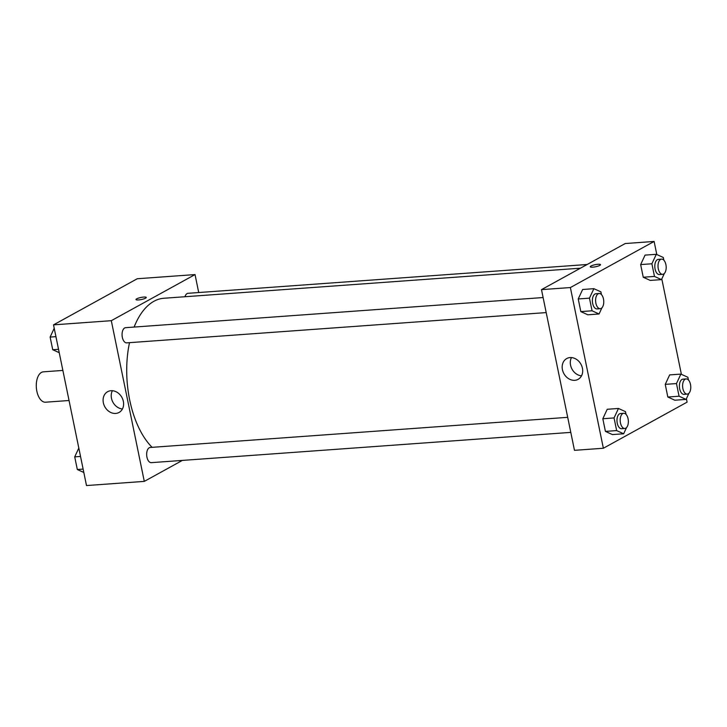 <?xml version="1.0" encoding="UTF-8"?>
<svg xmlns="http://www.w3.org/2000/svg" width="727" height="727" viewBox="0 0 727 727"><rect width="100%" height="100%" fill="white"/><g stroke="black" fill="none" stroke-linecap="round" stroke-linejoin="round"><path stroke-width="1.09" d="M62.867 370.425L43.366 371.833A15.231 8.133 85.9 0 0 36.35 387.6A15.231 8.133 85.9 0 0 45.556 402.204L69.047 400.504M182.368 460.409L144.291 481.383L86.504 485.554L53.516 324.86L137.249 278.75L195.036 274.579L198.716 292.536M138.512 299.942A5.234 1.054 168.4 0 1 136.004 299.551A5.234 1.054 168.4 0 1 140.92 297.47A5.234 1.054 168.4 0 1 146.254 297.452A5.234 1.054 168.4 0 1 143.764 298.906A5.234 1.054 168.4 0 1 138.512 299.942M144.291 481.383L111.304 320.689L53.516 324.86M111.304 320.689L195.036 274.579M146.254 297.452A5.234 1.054 -11.6 0 0 140.92 297.47A5.234 1.054 -11.6 0 0 136.004 299.56M103.352 402.794A11.85 9.733 61.2 0 1 107.632 391.699A11.85 9.733 61.2 0 1 121.872 397.378A11.85 9.733 61.2 0 1 119.064 412.454A11.85 9.733 61.2 0 1 103.352 402.794M112.385 390.708A11.85 9.733 -118.8 0 0 111.485 398.323A11.85 9.733 -118.8 0 0 122.436 408.965M567.696 417.334L150.198 447.468A7.615 4.062 85.9 0 0 149.244 447.759A7.615 4.062 85.9 0 0 146.79 456.265A7.615 4.062 85.9 0 0 151.298 462.654L570.786 432.383M587.134 264.501L188.029 293.308A7.615 4.062 85.9 0 0 184.958 296.734M543.114 297.543L125.607 327.677A7.615 4.062 85.9 0 0 122.1 335.565A7.615 4.062 85.9 0 0 126.707 342.862L546.195 312.592M580.446 268.19L163.911 298.252A79.934 42.675 85.9 0 0 134.122 327.059M129.506 342.662A79.934 42.675 85.9 0 0 152.088 447.332M686.397 398.714L687.097 402.14L603.365 448.25L574.475 450.331L541.488 289.637L625.22 243.536L654.118 241.446L656.799 254.532M681.39 374.323L661.806 278.923M607.227 409.274L602.819 418.743L605.418 431.402L612.425 434.582L605.418 431.402L602.819 418.743L607.227 409.274L618.468 408.465L625.474 411.646L626.029 414.372M582.636 289.491L578.229 298.961L580.828 311.61L587.834 314.791L580.828 311.61L578.229 298.961L582.636 289.491L593.877 288.674L600.884 291.854L601.438 294.58M645.058 255.113L640.651 264.583L643.241 277.241L650.256 280.422L643.241 277.241L640.651 264.583L645.058 255.113L656.29 254.305L663.306 257.485L663.86 260.211M603.365 448.25L570.377 287.556L654.118 241.446M674.838 400.213L667.831 397.024L674.838 400.213L686.079 399.396L679.073 396.215L676.473 383.565L680.881 374.096L687.887 377.277L688.451 380.003M665.241 384.374L667.831 397.024L665.241 384.374L669.649 374.905L665.241 384.374L676.473 383.565M574.757 380.312A11.85 9.733 61.2 0 1 563.016 371.697A11.85 9.733 61.2 0 1 566.715 358.565A11.85 9.733 61.2 0 1 580.955 364.254A11.85 9.733 61.2 0 1 578.147 379.33A11.85 9.733 61.2 0 1 574.757 380.312M570.377 287.556L541.488 289.637M600.52 264.664A5.234 1.054 -11.6 0 0 596.64 264.428A5.234 1.054 -11.6 0 0 590.978 266.037A5.234 1.054 168.4 0 1 596.649 264.428A5.234 1.054 168.4 0 1 600.52 264.664A5.234 1.054 168.4 0 1 595.604 266.754A5.234 1.054 168.4 0 1 590.26 266.773A5.234 1.054 168.4 0 1 590.978 266.037A5.234 1.054 -11.6 0 0 590.269 266.773M571.467 357.584A11.85 9.733 -118.8 0 0 572.031 369.162A11.85 9.733 -118.8 0 0 581.518 375.832M626.538 427.585L623.657 433.774L616.65 430.584L614.051 417.934L618.468 408.465M623.721 413.29L620.513 413.527A7.615 4.062 85.9 0 0 617.005 421.415A7.615 4.062 85.9 0 0 621.612 428.712L624.82 428.476A7.615 4.062 85.9 0 0 625.774 428.194A7.615 4.062 85.9 0 0 628.228 419.679A7.615 4.062 85.9 0 0 623.721 413.29A7.615 4.062 85.9 0 0 620.222 421.178A7.615 4.062 85.9 0 0 624.82 428.476M623.657 433.774L612.425 434.582M616.65 430.584L605.418 431.402M614.051 417.934L602.819 418.743M601.947 307.794L599.066 313.982L592.06 310.792L589.461 298.143L593.877 288.674M599.139 293.499L595.922 293.735A7.615 4.062 85.9 0 0 592.414 301.623A7.615 4.062 85.9 0 0 597.021 308.92L600.229 308.693A7.615 4.062 85.9 0 0 601.184 308.402A7.615 4.062 85.9 0 0 603.637 299.897A7.615 4.062 85.9 0 0 599.139 293.499A7.615 4.062 85.9 0 0 595.631 301.387A7.615 4.062 85.9 0 0 600.229 308.693M599.066 313.982L587.834 314.791M592.06 310.792L580.828 311.61M589.461 298.143L578.229 298.961M688.96 393.216L686.079 399.396M686.143 378.921L682.935 379.158A7.615 4.062 85.9 0 0 679.427 387.037A7.615 4.062 85.9 0 0 684.025 394.343L687.242 394.107A7.615 4.062 85.9 0 0 688.187 393.825A7.615 4.062 85.9 0 0 690.65 385.31A7.615 4.062 85.9 0 0 686.143 378.921A7.615 4.062 85.9 0 0 682.635 386.809A7.615 4.062 85.9 0 0 687.242 394.107M680.881 374.096L669.649 374.905M679.073 396.215L667.831 397.024M664.369 273.425L661.488 279.613L654.482 276.424L651.883 263.774L656.29 254.305M661.552 259.13L658.344 259.366A7.615 4.062 85.9 0 0 654.836 267.254A7.615 4.062 85.9 0 0 659.444 274.552L662.651 274.315A7.615 4.062 85.9 0 0 663.606 274.034A7.615 4.062 85.9 0 0 666.059 265.519A7.615 4.062 85.9 0 0 661.552 259.13A7.615 4.062 85.9 0 0 658.044 267.018A7.615 4.062 85.9 0 0 662.651 274.315M661.488 279.613L650.256 280.422M654.482 276.424L643.241 277.241M651.883 263.774L640.651 264.583M83.814 472.468L77.316 469.515L74.717 456.856L78.807 448.077M83.123 469.097L77.316 469.515M80.524 456.438L74.717 456.856M59.223 352.677L52.726 349.723L50.127 337.074L54.216 328.286M58.533 349.305L52.726 349.723M55.934 336.646L50.127 337.074"/></g></svg>
